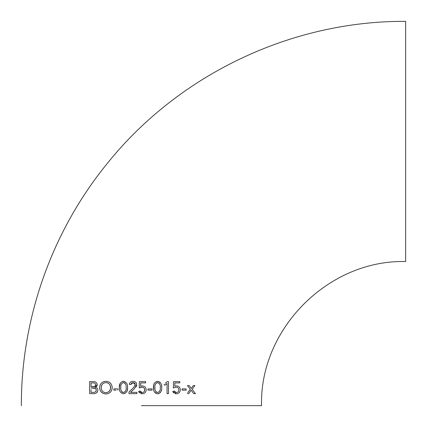 <?xml version="1.0" encoding="UTF-8"?>
<svg xmlns="http://www.w3.org/2000/svg" width="427" height="427" viewBox="0 0 427 427"><rect width="100%" height="100%" fill="white"/><g stroke="black" fill="none" stroke-linecap="round" stroke-linejoin="round"><path stroke-width="0.64" d="M145.666 381.631L139.378 381.631L145.666 381.631L145.666 382.896L140.734 382.896L140.68 386.195L141.454 385.96M139.261 387.913L139.378 381.631L139.261 387.913L141.759 387.161C143.573 387.182 144.588 388.074 144.79 389.83C144.694 391.474 143.83 392.376 142.196 392.536L139.944 391.015L138.513 391.564L142.079 393.801C144.604 393.667 145.986 392.344 146.21 389.83C146.045 387.39 144.726 386.083 142.271 385.896L142.18 385.901M141.444 405.65L261.537 405.65L141.444 405.65M143.798 387.759L142.09 387.177M21.35 405.65C21.115 318.051 52.137 230.804 107.625 163.023C179.046 74.255 291.705 20.693 405.65 21.35L405.65 261.537C328.635 259.552 259.552 328.651 261.537 405.65M182.083 389.477L182.083 390.166L186.193 390.166L186.193 388.901L182.083 388.901L186.193 388.901L186.193 390.166L184.443 390.166M179.799 381.631L179.799 382.896L179.799 381.631L173.506 381.631L173.394 387.913L175.887 387.161C177.675 387.15 178.683 388.042 178.924 389.83C178.806 391.5 177.942 392.402 176.33 392.536L174.077 391.015L172.641 391.564L176.207 393.801C178.694 393.705 180.077 392.381 180.343 389.83C180.135 387.348 178.817 386.035 176.399 385.896L174.814 386.195L174.867 382.896L179.799 382.896L174.867 382.896L174.814 386.195M167.069 385.992L167.069 383.462L164.87 385.287L164.016 384.247L164.87 385.287L165.756 384.54M167.069 383.462L167.069 393.641L168.494 393.641L168.494 381.631L167.256 381.631L165.318 383.195M157.59 381.316C154.563 382.058 153.192 384.135 153.48 387.556C153.186 390.967 154.558 393.043 157.59 393.801C160.616 393.07 161.982 390.988 161.7 387.556C161.988 384.145 160.616 382.064 157.59 381.316L156.565 381.434M152.06 390.166L152.06 388.901L147.95 388.901L147.95 390.166L152.06 390.166L147.95 390.166M130.571 392.344L134.34 388.81L130.571 392.344L132.493 392.376M134.34 388.81L136.731 384.626C136.501 382.48 135.279 381.375 133.059 381.316C131.004 381.364 129.744 382.378 129.269 384.369L130.822 384.508L133.112 382.581L135.311 384.631L133.587 387.567L128.991 392.002L128.991 393.641L136.891 393.641L136.891 392.376L130.571 392.376M123.456 393.801C126.483 393.064 127.849 390.983 127.566 387.556C127.865 384.161 126.493 382.08 123.456 381.316C120.435 382.048 119.069 384.124 119.352 387.556C119.064 390.977 120.43 393.053 123.456 393.801M117.927 390.166L117.927 388.901L113.817 388.901L113.817 390.166L116.011 390.166M105.917 393.956C109.75 393.721 111.858 391.612 112.237 387.636C111.874 383.67 109.766 381.562 105.917 381.316C102.09 381.535 99.987 383.643 99.598 387.636C99.961 391.612 102.069 393.715 105.917 393.956L103.51 393.534M93.273 381.631L89.643 381.631L93.273 381.631C95.445 381.46 96.764 382.437 97.228 384.551L95.162 387.273C96.796 387.508 97.698 388.506 97.858 390.251C97.319 392.744 95.765 393.875 93.203 393.641L89.643 393.641L93.203 393.641M89.643 381.631L89.643 393.641L89.643 381.631M187.458 393.641L188.686 393.641L191.179 390.161L193.703 393.641L195.465 393.641L192.171 389.301L194.915 385.581L193.292 385.581L191.301 388.474L189.182 385.581L187.442 385.581L190.309 389.301L187.736 392.707M142.271 385.896L140.68 386.195M141.497 392.434L141.769 392.498M189.326 390.604L190.309 389.301M189.065 387.689L187.442 385.581L189.182 385.581L189.647 386.216M191.301 388.474L193.292 385.581L194.915 385.581L194.45 386.216M192.171 389.301L193.58 391.164M193.703 393.641L192.278 391.676M190.405 391.239L188.686 393.641L188.2 393.641M91.063 385.704L91.063 386.686L94.399 386.515M94.773 386.355L95.648 384.722C95.381 386.211 94.49 386.862 92.985 386.686L91.063 386.686L91.063 382.896L93.134 382.896L91.063 382.896L91.063 383.905M93.134 382.896C94.538 382.747 95.37 383.355 95.648 384.722L95.44 383.825M95.322 383.649L94.805 383.222M97.078 388.202L97.655 389.125M97.228 384.551L97.089 385.496M97.025 385.677L96.651 386.296M96.646 386.302L95.958 386.889M97.457 391.895L97.212 392.232M91.063 390.673L91.063 392.376L93.428 392.376L91.063 392.376L91.063 389.654M95.365 388.399L91.063 387.951L93.465 387.951C95.082 387.839 96.022 388.597 96.278 390.214L96.059 389.168M95.878 388.88L95.381 388.415M94.981 392.098L95.28 391.954M95.322 391.927L95.829 391.506M96.032 391.223L96.278 390.214C95.958 391.756 95.007 392.477 93.428 392.376M103.499 393.529L101.423 392.205M101.332 392.114L100.035 390.081M100.083 385.074L100.238 384.722M103.878 392.242L105.917 392.691L107.609 392.392L109.317 391.239M109.344 391.212L110.561 388.725L110.321 385.698M101.252 388.543L101.519 389.589M107.807 382.96L105.917 382.581L104.076 382.939M103.323 383.345L102.523 384.028M102.48 384.076L101.77 385.117L101.178 387.636C101.396 384.546 102.976 382.864 105.917 382.581C108.848 382.848 110.428 384.535 110.657 387.636C110.444 390.721 108.864 392.408 105.917 392.691C102.992 392.429 101.412 390.742 101.178 387.636M113.817 388.901L114.81 388.901M116.181 388.901L117.927 388.901M119.507 389.616L119.352 387.556L120.136 383.441M127.566 387.556L127.411 389.627M127.369 389.878L126.792 391.65M122.437 381.434L124.497 381.439M122.373 392.264L124.246 392.402M125.234 391.623L125.714 390.673M124.454 382.805L123.456 382.581C125.565 383.361 126.461 385.021 126.146 387.556C126.456 390.102 125.559 391.762 123.456 392.536C121.353 391.762 120.462 390.107 120.772 387.556L120.82 388.677M121.204 390.684L122.021 391.997M121.572 383.649L121.204 384.428M125.714 384.439L124.897 383.12M120.772 387.556C120.467 385.005 121.364 383.345 123.456 382.581M134.927 392.376L136.891 392.376M136.891 393.641L134.991 393.641M132.455 393.641L128.991 393.641M135.188 385.49L135.252 385.223M135.145 383.788L134.356 382.907L133.112 382.581M132.306 382.699L131.585 383.115M131.094 383.734L130.822 384.508M130.091 384.444L129.269 384.369M135.967 382.48L136.368 383.056M136.731 384.626L136.549 385.869M136.533 385.928L136.005 386.99M144.267 393.267L143.637 393.545M142.079 393.801L140.963 393.678M139.405 392.808L139.122 392.504M138.513 391.564L139.944 391.015L140.841 392.119M140.857 392.13L141.476 392.429M142.196 392.536L143.221 392.344M143.328 392.296L144.075 391.756M144.171 391.644L144.491 391.148M144.62 390.854L144.572 388.719M144.283 388.239L143.883 387.828M141.759 387.161L140.141 387.492M147.95 388.901L148.943 388.901M150.315 388.901L152.06 388.901M159.581 381.871L160.077 382.277M161.539 385.49L161.7 387.556M153.64 389.616L153.645 385.437M153.816 384.636L154.264 383.451M155.588 393.24L154.627 392.269M161.523 389.75L160.915 391.671M160.477 392.376L159.57 393.256M158.614 393.678L157.59 393.801M158.582 382.805L156.816 382.704M155.706 383.649L155.332 384.439M159.853 384.455L159.031 383.12M159.362 391.628L159.847 390.673M156.495 392.253L157.59 392.536C155.487 391.756 154.59 390.102 154.905 387.556L154.948 388.623M155.332 390.673L156.149 391.997M154.905 387.556C154.595 385.015 155.487 383.355 157.59 382.581C159.698 383.361 160.589 385.015 160.274 387.556C160.589 390.102 159.693 391.762 157.59 392.536M165.954 382.683L167.256 381.631L168.494 381.631L168.494 382.416M168.494 393.641L167.069 393.641M176.399 385.896L177.899 386.152M178.502 393.208L177.755 393.55M176.207 393.801L175.113 393.683M173.677 392.936L173.266 392.52M172.641 391.564L173.239 391.335M174.077 391.015L174.985 392.125M175.001 392.135L176.089 392.52L177.354 392.338M177.605 392.221L178.203 391.756M178.742 390.876L178.924 389.83M173.394 387.913L173.506 381.631L174.771 381.631M183.082 390.166L182.083 390.166L182.083 389.851"/></g></svg>
